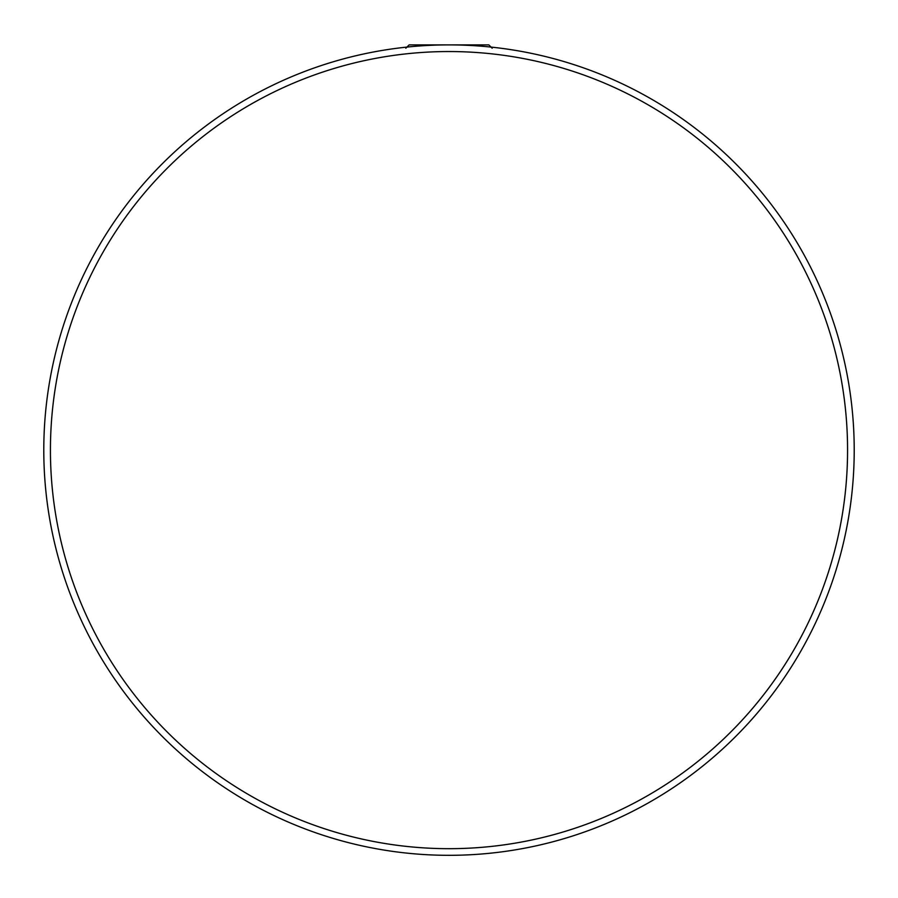 <?xml version="1.0" encoding="UTF-8"?>
<svg xmlns="http://www.w3.org/2000/svg" width="898" height="898" viewBox="0 0 898 898"><rect width="100%" height="100%" fill="white"/><g stroke="black" fill="none" stroke-linecap="round" stroke-linejoin="round"><path stroke-width="1.35" d="M847.566 450.111A398.566 398.566 0 0 1 249.711 795.28A398.566 398.566 0 0 0 794.169 649.389A398.566 398.566 0 0 0 648.289 104.943A398.566 398.566 0 0 0 103.831 250.823A398.566 398.566 0 0 0 249.711 795.28M50.434 450.111A398.566 398.566 0 0 1 460.685 51.714A398.566 398.566 0 0 1 847.398 461.785A398.566 398.566 0 0 1 437.315 848.509A398.566 398.566 0 0 1 50.602 438.426M449 51.545A398.566 398.566 0 0 1 648.289 104.943M651.6 99.184A405.211 405.211 0 0 0 98.073 247.5A405.211 405.211 0 0 0 246.4 801.027A405.211 405.211 0 0 0 799.927 652.711A405.211 405.211 0 0 0 651.6 99.184M459.574 44.9L409.14 44.9L488.86 44.9L492.183 48.223M405.817 48.223L409.14 44.9"/></g></svg>
